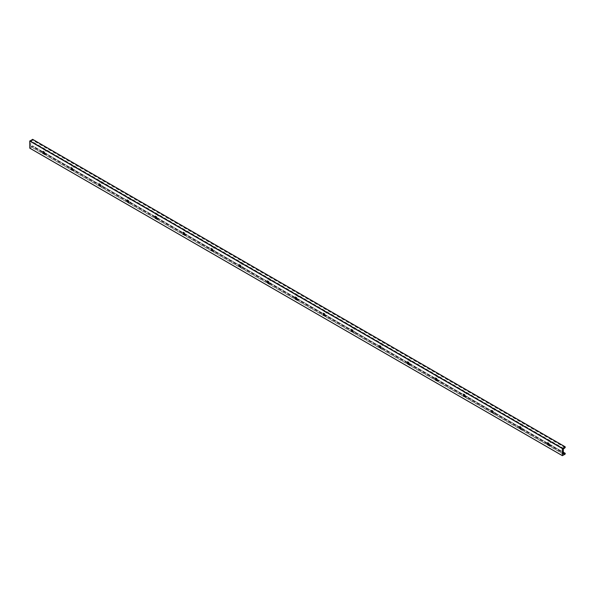 <?xml version="1.0" encoding="UTF-8"?>
<svg xmlns="http://www.w3.org/2000/svg" width="595" height="595" viewBox="0 0 595 595"><rect width="100%" height="100%" fill="white"/><g stroke="black" fill="none" stroke-linecap="round" stroke-linejoin="round"><path stroke-width="0.45" stroke-dasharray="2.98 2.23" d="M547.757 442.903A1.242 0.714 60 0 1 547.794 442.881A1.242 0.714 60 0 1 548.412 442.94A1.242 0.714 60 0 1 549.222 444.034A1.242 0.714 60 0 1 549.036 445.023A1.242 0.714 60 0 1 548.999 445.045M31.081 146.645L563.339 453.948L30.836 146.675L32.613 145.805L43.063 151.837M565.25 446.897L32.643 139.394L32.539 140.145L30.732 141.588L30.732 146.444M29.854 148.162L32.539 146.615L32.613 145.805M548.783 445.082A2.529 1.458 -120 0 0 549.326 445.491A2.529 1.458 -120 0 0 551.111 444.458A2.529 1.458 -120 0 0 549.326 441.364A2.529 1.458 -120 0 0 547.534 442.397A2.529 1.458 -120 0 0 547.623 443.067M549.326 445.491L548.412 444.963L549.326 445.491M520.751 428.898A2.529 1.458 -120 0 0 521.294 429.307A2.529 1.458 -120 0 0 523.079 428.274A2.529 1.458 -120 0 0 521.294 425.18A2.529 1.458 -120 0 0 519.502 426.206A2.529 1.458 -120 0 0 519.591 426.883M521.294 429.307L520.38 428.779L521.294 429.307M492.72 412.714A2.529 1.458 -120 0 0 493.262 413.123A2.529 1.458 -120 0 0 495.047 412.09A2.529 1.458 -120 0 0 493.262 408.996A2.529 1.458 -120 0 0 491.47 410.022A2.529 1.458 -120 0 0 491.559 410.699M493.262 413.123L492.348 412.595L493.262 413.123M464.688 396.53A2.529 1.458 -120 0 0 465.231 396.939A2.529 1.458 -120 0 0 467.015 395.906A2.529 1.458 -120 0 0 465.231 392.812A2.529 1.458 -120 0 0 463.438 393.838A2.529 1.458 -120 0 0 463.527 394.515M465.231 396.939L464.316 396.411L465.231 396.939M436.656 380.346A2.529 1.458 -120 0 0 437.199 380.755A2.529 1.458 -120 0 0 438.984 379.722A2.529 1.458 -120 0 0 437.199 376.628A2.529 1.458 -120 0 0 435.406 377.654A2.529 1.458 -120 0 0 435.495 378.331M437.199 380.755L436.284 380.227L437.199 380.755M408.624 364.162A2.529 1.458 -120 0 0 409.167 364.571A2.529 1.458 -120 0 0 410.952 363.538A2.529 1.458 -120 0 0 409.167 360.444A2.529 1.458 -120 0 0 407.374 361.47A2.529 1.458 -120 0 0 407.463 362.139M409.167 364.571L408.252 364.043L409.167 364.571M380.592 347.978A2.529 1.458 -120 0 0 381.135 348.387A2.529 1.458 -120 0 0 382.92 347.354A2.529 1.458 -120 0 0 381.135 344.26A2.529 1.458 -120 0 0 379.342 345.286A2.529 1.458 -120 0 0 379.432 345.955M381.135 348.387L380.22 347.859L381.135 348.387M352.56 331.794A2.529 1.458 -120 0 0 353.103 332.203A2.529 1.458 -120 0 0 354.888 331.17A2.529 1.458 -120 0 0 353.103 328.076A2.529 1.458 -120 0 0 351.31 329.102A2.529 1.458 -120 0 0 351.4 329.771M353.103 332.203L352.188 331.675L353.103 332.203M324.528 315.61A2.529 1.458 -120 0 0 325.071 316.019A2.529 1.458 -120 0 0 326.856 314.986A2.529 1.458 -120 0 0 325.071 311.892A2.529 1.458 -120 0 0 323.278 312.918A2.529 1.458 -120 0 0 323.36 313.587M325.071 316.019L324.156 315.491L325.071 316.019M296.496 299.426A2.529 1.458 -120 0 0 297.039 299.828A2.529 1.458 -120 0 0 298.824 298.802A2.529 1.458 -120 0 0 297.039 295.708A2.529 1.458 -120 0 0 295.246 296.734A2.529 1.458 -120 0 0 295.328 297.403M297.039 299.828L296.124 299.307L297.039 299.828M268.464 283.242A2.529 1.458 -120 0 0 269.007 283.644A2.529 1.458 -120 0 0 270.792 282.618A2.529 1.458 -120 0 0 269.007 279.524A2.529 1.458 -120 0 0 267.214 280.55A2.529 1.458 -120 0 0 267.296 281.219M269.007 283.644L268.092 283.123L269.007 283.644M240.432 267.058A2.529 1.458 -120 0 0 240.975 267.46A2.529 1.458 -120 0 0 242.76 266.434A2.529 1.458 -120 0 0 240.975 263.34A2.529 1.458 -120 0 0 239.183 264.366A2.529 1.458 -120 0 0 239.264 265.035M240.975 267.46L240.06 266.939L240.975 267.46M212.4 250.874A2.529 1.458 -120 0 0 212.943 251.276A2.529 1.458 -120 0 0 214.728 250.25A2.529 1.458 -120 0 0 212.943 247.156A2.529 1.458 -120 0 0 211.151 248.182A2.529 1.458 -120 0 0 211.232 248.851M212.943 251.276L212.028 250.755L212.943 251.276M184.368 234.69A2.529 1.458 -120 0 0 184.911 235.092A2.529 1.458 -120 0 0 186.696 234.066A2.529 1.458 -120 0 0 184.911 230.972A2.529 1.458 -120 0 0 183.119 231.998A2.529 1.458 -120 0 0 183.201 232.667M184.911 235.092L183.996 234.571L184.911 235.092M156.336 218.506A2.529 1.458 -120 0 0 156.872 218.908A2.529 1.458 -120 0 0 158.664 217.882A2.529 1.458 -120 0 0 156.872 214.78A2.529 1.458 -120 0 0 155.087 215.814A2.529 1.458 -120 0 0 155.169 216.483M156.872 218.908L155.964 218.387L156.872 218.908M128.304 202.322A2.529 1.458 -120 0 0 128.84 202.724A2.529 1.458 -120 0 0 130.632 201.698A2.529 1.458 -120 0 0 128.84 198.596A2.529 1.458 -120 0 0 127.055 199.63A2.529 1.458 -120 0 0 127.137 200.299M128.84 202.724L127.932 202.203L128.84 202.724M100.272 186.138A2.529 1.458 -120 0 0 100.808 186.54A2.529 1.458 -120 0 0 102.6 185.514A2.529 1.458 -120 0 0 100.808 182.412A2.529 1.458 -120 0 0 99.023 183.446A2.529 1.458 -120 0 0 99.105 184.115M100.808 186.54L99.9 186.019L100.808 186.54M72.24 169.954A2.529 1.458 -120 0 0 72.776 170.356A2.529 1.458 -120 0 0 74.568 169.33A2.529 1.458 -120 0 0 72.776 166.228A2.529 1.458 -120 0 0 70.991 167.262A2.529 1.458 -120 0 0 71.073 167.931M72.776 170.356L71.869 169.835L72.776 170.356M44.209 153.77A2.529 1.458 -120 0 0 44.744 154.172A2.529 1.458 -120 0 0 46.536 153.146A2.529 1.458 -120 0 0 44.744 150.044A2.529 1.458 -120 0 0 42.959 151.078A2.529 1.458 -120 0 0 43.041 151.747M44.744 154.172L43.837 153.651L44.744 154.172M43.182 151.584A1.242 0.714 60 0 1 43.219 151.561A1.242 0.714 60 0 1 43.837 151.628A1.242 0.714 60 0 1 44.647 152.714A1.242 0.714 60 0 1 44.454 153.711A1.242 0.714 60 0 1 44.417 153.726L44.454 153.711M519.725 426.719A1.242 0.714 60 0 1 519.762 426.697A1.242 0.714 60 0 1 520.38 426.756A1.242 0.714 60 0 1 521.19 427.85A1.242 0.714 60 0 1 521.004 428.839A1.242 0.714 60 0 1 520.967 428.861M491.693 410.535A1.242 0.714 60 0 1 491.73 410.513A1.242 0.714 60 0 1 492.348 410.572A1.242 0.714 60 0 1 493.158 411.666A1.242 0.714 60 0 1 492.965 412.655A1.242 0.714 60 0 1 492.935 412.677M463.661 394.351A1.242 0.714 60 0 1 463.698 394.329A1.242 0.714 60 0 1 464.316 394.388A1.242 0.714 60 0 1 465.126 395.482A1.242 0.714 60 0 1 464.933 396.471A1.242 0.714 60 0 1 464.903 396.493M435.629 378.167A1.242 0.714 60 0 1 435.666 378.145A1.242 0.714 60 0 1 436.284 378.204A1.242 0.714 60 0 1 437.094 379.298A1.242 0.714 60 0 1 436.901 380.287A1.242 0.714 60 0 1 436.871 380.309M407.597 361.983A1.242 0.714 60 0 1 407.635 361.961A1.242 0.714 60 0 1 408.252 362.02A1.242 0.714 60 0 1 409.062 363.114A1.242 0.714 60 0 1 408.869 364.103A1.242 0.714 60 0 1 408.839 364.125M379.565 345.799A1.242 0.714 60 0 1 379.603 345.777A1.242 0.714 60 0 1 380.22 345.836A1.242 0.714 60 0 1 381.031 346.93A1.242 0.714 60 0 1 380.837 347.919A1.242 0.714 60 0 1 380.807 347.941M351.533 329.615A1.242 0.714 60 0 1 351.571 329.593A1.242 0.714 60 0 1 352.188 329.652A1.242 0.714 60 0 1 352.999 330.746A1.242 0.714 60 0 1 352.805 331.735A1.242 0.714 60 0 1 352.776 331.757M323.502 313.424A1.242 0.714 60 0 1 323.539 313.409A1.242 0.714 60 0 1 324.156 313.468A1.242 0.714 60 0 1 324.967 314.562A1.242 0.714 60 0 1 324.773 315.551A1.242 0.714 60 0 1 324.744 315.573M295.47 297.24A1.242 0.714 60 0 1 295.507 297.225A1.242 0.714 60 0 1 296.124 297.284A1.242 0.714 60 0 1 296.935 298.378A1.242 0.714 60 0 1 296.741 299.367A1.242 0.714 60 0 1 296.712 299.389M267.438 281.056A1.242 0.714 60 0 1 267.475 281.033A1.242 0.714 60 0 1 268.092 281.1A1.242 0.714 60 0 1 268.903 282.194A1.242 0.714 60 0 1 268.709 283.183A1.242 0.714 60 0 1 268.68 283.198M239.406 264.872A1.242 0.714 60 0 1 239.443 264.849A1.242 0.714 60 0 1 240.06 264.916A1.242 0.714 60 0 1 240.871 266.002A1.242 0.714 60 0 1 240.678 266.999A1.242 0.714 60 0 1 240.64 267.014M211.374 248.688A1.242 0.714 60 0 1 211.411 248.665A1.242 0.714 60 0 1 212.028 248.732A1.242 0.714 60 0 1 212.839 249.818A1.242 0.714 60 0 1 212.646 250.815A1.242 0.714 60 0 1 212.608 250.83M183.342 232.504A1.242 0.714 60 0 1 183.379 232.481A1.242 0.714 60 0 1 183.996 232.548A1.242 0.714 60 0 1 184.807 233.634A1.242 0.714 60 0 1 184.614 234.631A1.242 0.714 60 0 1 184.576 234.646L184.614 234.631M155.31 216.32A1.242 0.714 60 0 1 155.347 216.297A1.242 0.714 60 0 1 155.964 216.364A1.242 0.714 60 0 1 156.775 217.45A1.242 0.714 60 0 1 156.582 218.447A1.242 0.714 60 0 1 156.544 218.462M127.278 200.136A1.242 0.714 60 0 1 127.315 200.113A1.242 0.714 60 0 1 127.932 200.18A1.242 0.714 60 0 1 128.743 201.266A1.242 0.714 60 0 1 128.55 202.263A1.242 0.714 60 0 1 128.513 202.278M99.246 183.952A1.242 0.714 60 0 1 99.283 183.929A1.242 0.714 60 0 1 99.9 183.996A1.242 0.714 60 0 1 100.711 185.082A1.242 0.714 60 0 1 100.518 186.079A1.242 0.714 60 0 1 100.481 186.094M71.214 167.768A1.242 0.714 60 0 1 71.251 167.745A1.242 0.714 60 0 1 71.869 167.812A1.242 0.714 60 0 1 72.679 168.898A1.242 0.714 60 0 1 72.486 169.895A1.242 0.714 60 0 1 72.449 169.91M563.339 449.091L30.732 141.588M565.146 454.119L32.539 146.615M565.25 453.933L32.643 146.437M565.25 453.368L32.643 145.872M563.339 452.267L549.155 444.078M547.66 443.215L521.123 427.894M519.628 427.031L493.091 411.71M491.596 410.847L465.059 395.526M463.565 394.663L437.028 379.342M435.533 378.48L408.996 363.158M407.501 362.296L380.964 346.967M379.469 346.104L352.932 330.783M351.437 329.92L324.9 314.599M323.405 313.736L296.868 298.415M295.373 297.552L268.836 282.231M267.341 281.368L240.804 266.047M239.309 265.184L212.772 249.863M211.277 249L184.74 233.679M183.245 232.816L156.708 217.495M155.213 216.632L128.676 201.311M127.181 200.448L100.637 185.127M99.149 184.264L72.605 168.943M71.117 168.08L44.573 152.759M43.085 151.896L32.539 145.812M565.25 447.462L32.643 139.959M565.146 447.641L32.539 140.145M563.688 448.481L31.081 140.985M563.443 454.171L30.836 146.675M44.558 152.699L71.095 168.021M72.59 168.883L99.127 184.205M100.622 185.067L127.159 200.389M128.654 201.251L155.191 216.573M156.686 217.435L183.223 232.757M184.718 233.619L211.255 248.941M212.75 249.803L239.287 265.125M240.782 265.987L267.319 281.309M268.814 282.171L295.351 297.493M296.846 298.355L323.382 313.677M324.877 314.539L351.422 329.861M352.909 330.723L379.454 346.045M380.941 346.907L407.486 362.229M408.973 363.091L435.518 378.413M437.005 379.275L463.55 394.604M465.037 395.459L491.582 410.788M493.069 411.643L519.614 426.972M521.101 427.827L547.645 443.156M549.133 444.011L563.339 452.215M42.959 152.134L42.959 151.078M547.534 443.446L547.534 442.397M519.502 427.262L519.502 426.206M491.47 411.078L491.47 410.022M463.438 394.894L463.438 393.838M435.406 378.71L435.406 377.654M407.374 362.526L407.374 361.47M379.342 346.342L379.342 345.286M351.31 330.158L351.31 329.102M323.278 313.974L323.278 312.918M295.246 297.79L295.246 296.734M267.214 281.606L267.214 280.55M239.183 265.422L239.183 264.366M211.151 249.238L211.151 248.182M183.119 233.054L183.119 231.998M155.087 216.87L155.087 215.814M127.055 200.686L127.055 199.63M99.023 184.502L99.023 183.446M70.991 168.318L70.991 167.262"/><path stroke-width="0.89" d="M548.345 442.978A1.242 0.714 60 0 1 549.155 444.071A1.242 0.714 60 0 1 548.962 445.067A1.242 0.714 60 0 1 547.727 444.346A1.242 0.714 60 0 1 547.727 442.918A1.242 0.714 60 0 1 548.345 442.978M548.999 445.045A1.242 0.714 60 0 1 548.412 444.963L548.412 444.963A1.242 0.714 60 0 1 547.534 443.446A1.242 0.714 60 0 1 547.757 442.903M563.339 453.948L563.339 449.091L565.146 447.641L565.22 446.83L562.357 448.563L562.387 455.673L565.146 454.119L565.25 453.368L563.688 454.149M32.643 139.394L29.75 141.067L29.78 148.17L562.357 455.606L29.75 148.103M547.623 443.067A2.529 1.458 -120 0 0 548.783 445.082M519.591 426.883A2.529 1.458 -120 0 0 520.751 428.898M491.559 410.699A2.529 1.458 -120 0 0 492.72 412.714M463.527 394.515A2.529 1.458 -120 0 0 464.688 396.53M435.495 378.331A2.529 1.458 -120 0 0 436.656 380.346M407.463 362.139A2.529 1.458 -120 0 0 408.624 364.162M379.432 345.955A2.529 1.458 -120 0 0 380.592 347.978M351.4 329.771A2.529 1.458 -120 0 0 352.56 331.794M323.36 313.587A2.529 1.458 -120 0 0 324.528 315.61M295.328 297.403A2.529 1.458 -120 0 0 296.496 299.426M267.296 281.219A2.529 1.458 -120 0 0 268.464 283.242M239.264 265.035A2.529 1.458 -120 0 0 240.432 267.058M211.232 248.851A2.529 1.458 -120 0 0 212.4 250.874M183.201 232.667A2.529 1.458 -120 0 0 184.368 234.69M155.169 216.483A2.529 1.458 -120 0 0 156.336 218.506M127.137 200.299A2.529 1.458 -120 0 0 128.304 202.322M99.105 184.115A2.529 1.458 -120 0 0 100.272 186.138M71.073 167.931A2.529 1.458 -120 0 0 72.24 169.954M43.041 151.747A2.529 1.458 -120 0 0 44.209 153.77M44.387 153.748A1.242 0.714 60 0 1 43.145 153.034A1.242 0.714 60 0 1 43.145 151.606A1.242 0.714 60 0 1 43.77 151.666A1.242 0.714 60 0 1 44.573 152.759A1.242 0.714 60 0 1 44.387 153.748A1.242 0.714 60 0 1 43.837 153.651L43.837 153.651A1.242 0.714 60 0 1 42.959 152.134A1.242 0.714 60 0 1 43.182 151.584M520.313 426.794A1.242 0.714 60 0 1 521.123 427.887A1.242 0.714 60 0 1 520.93 428.883A1.242 0.714 60 0 1 519.695 428.162A1.242 0.714 60 0 1 519.695 426.734A1.242 0.714 60 0 1 520.313 426.794M520.967 428.861A1.242 0.714 60 0 1 520.38 428.779L520.38 428.779A1.242 0.714 60 0 1 519.502 427.262A1.242 0.714 60 0 1 519.725 426.719M492.281 410.61A1.242 0.714 60 0 1 493.091 411.703A1.242 0.714 60 0 1 492.898 412.699A1.242 0.714 60 0 1 491.656 411.978A1.242 0.714 60 0 1 491.656 410.55A1.242 0.714 60 0 1 492.281 410.61M492.935 412.677A1.242 0.714 60 0 1 492.348 412.595L492.348 412.595A1.242 0.714 60 0 1 491.47 411.078A1.242 0.714 60 0 1 491.693 410.535M464.249 394.426A1.242 0.714 60 0 1 465.059 395.519A1.242 0.714 60 0 1 464.866 396.515A1.242 0.714 60 0 1 463.624 395.794A1.242 0.714 60 0 1 463.624 394.366A1.242 0.714 60 0 1 464.249 394.426M464.903 396.493A1.242 0.714 60 0 1 464.316 396.411L464.316 396.411A1.242 0.714 60 0 1 463.438 394.894A1.242 0.714 60 0 1 463.661 394.351M436.217 378.242A1.242 0.714 60 0 1 437.028 379.335A1.242 0.714 60 0 1 436.834 380.331A1.242 0.714 60 0 1 435.592 379.61A1.242 0.714 60 0 1 435.592 378.182A1.242 0.714 60 0 1 436.217 378.242M436.871 380.309A1.242 0.714 60 0 1 436.284 380.227L436.284 380.227A1.242 0.714 60 0 1 435.406 378.71A1.242 0.714 60 0 1 435.629 378.167M408.185 362.058A1.242 0.714 60 0 1 408.996 363.151A1.242 0.714 60 0 1 408.802 364.147A1.242 0.714 60 0 1 407.56 363.426A1.242 0.714 60 0 1 407.56 361.998A1.242 0.714 60 0 1 408.185 362.058M408.839 364.125A1.242 0.714 60 0 1 408.252 364.043L408.252 364.043A1.242 0.714 60 0 1 407.374 362.526A1.242 0.714 60 0 1 407.597 361.983M380.153 345.874A1.242 0.714 60 0 1 380.964 346.967A1.242 0.714 60 0 1 380.77 347.963A1.242 0.714 60 0 1 379.528 347.242A1.242 0.714 60 0 1 379.528 345.814A1.242 0.714 60 0 1 380.153 345.874M380.807 347.941A1.242 0.714 60 0 1 380.22 347.859L380.22 347.859A1.242 0.714 60 0 1 379.342 346.342A1.242 0.714 60 0 1 379.565 345.799M352.121 329.69A1.242 0.714 60 0 1 352.932 330.783A1.242 0.714 60 0 1 352.738 331.772A1.242 0.714 60 0 1 351.496 331.058A1.242 0.714 60 0 1 351.496 329.63A1.242 0.714 60 0 1 352.121 329.69M352.776 331.757A1.242 0.714 60 0 1 352.188 331.675L352.188 331.675A1.242 0.714 60 0 1 351.31 330.158A1.242 0.714 60 0 1 351.533 329.615M324.089 313.505A1.242 0.714 60 0 1 324.892 314.599A1.242 0.714 60 0 1 324.706 315.588A1.242 0.714 60 0 1 323.464 314.874A1.242 0.714 60 0 1 323.464 313.446A1.242 0.714 60 0 1 324.089 313.505M324.744 315.573A1.242 0.714 60 0 1 324.156 315.491L324.156 315.491A1.242 0.714 60 0 1 323.278 313.974A1.242 0.714 60 0 1 323.502 313.424M296.057 297.322A1.242 0.714 60 0 1 296.86 298.415A1.242 0.714 60 0 1 296.674 299.404A1.242 0.714 60 0 1 295.432 298.69A1.242 0.714 60 0 1 295.432 297.262A1.242 0.714 60 0 1 296.057 297.322M296.712 299.389A1.242 0.714 60 0 1 296.124 299.307L296.124 299.307A1.242 0.714 60 0 1 295.246 297.79A1.242 0.714 60 0 1 295.47 297.24M268.025 281.137A1.242 0.714 60 0 1 268.828 282.231A1.242 0.714 60 0 1 268.642 283.22A1.242 0.714 60 0 1 267.4 282.506A1.242 0.714 60 0 1 267.4 281.078A1.242 0.714 60 0 1 268.025 281.137M268.68 283.198A1.242 0.714 60 0 1 268.092 283.123L268.092 283.123A1.242 0.714 60 0 1 267.214 281.606A1.242 0.714 60 0 1 267.438 281.056M239.993 264.954A1.242 0.714 60 0 1 240.797 266.047A1.242 0.714 60 0 1 240.611 267.036A1.242 0.714 60 0 1 239.368 266.322A1.242 0.714 60 0 1 239.368 264.894A1.242 0.714 60 0 1 239.993 264.954M240.64 267.014A1.242 0.714 60 0 1 240.06 266.939L240.06 266.939A1.242 0.714 60 0 1 239.183 265.422A1.242 0.714 60 0 1 239.406 264.872M211.961 248.77A1.242 0.714 60 0 1 212.765 249.863A1.242 0.714 60 0 1 212.579 250.852A1.242 0.714 60 0 1 211.337 250.138A1.242 0.714 60 0 1 211.337 248.71A1.242 0.714 60 0 1 211.961 248.77M212.608 250.83A1.242 0.714 60 0 1 212.028 250.755L212.028 250.755A1.242 0.714 60 0 1 211.151 249.238A1.242 0.714 60 0 1 211.374 248.688M183.929 232.586A1.242 0.714 60 0 1 184.733 233.679A1.242 0.714 60 0 1 184.547 234.668A1.242 0.714 60 0 1 183.305 233.954A1.242 0.714 60 0 1 183.305 232.526A1.242 0.714 60 0 1 183.929 232.586M184.576 234.646A1.242 0.714 60 0 1 183.996 234.571L183.996 234.571A1.242 0.714 60 0 1 183.119 233.054A1.242 0.714 60 0 1 183.342 232.504M155.897 216.401A1.242 0.714 60 0 1 156.701 217.495A1.242 0.714 60 0 1 156.515 218.484A1.242 0.714 60 0 1 155.273 217.77A1.242 0.714 60 0 1 155.273 216.342A1.242 0.714 60 0 1 155.897 216.401M156.544 218.462A1.242 0.714 60 0 1 155.964 218.387L155.964 218.387A1.242 0.714 60 0 1 155.087 216.87A1.242 0.714 60 0 1 155.31 216.32M127.865 200.218A1.242 0.714 60 0 1 128.669 201.311A1.242 0.714 60 0 1 128.483 202.3A1.242 0.714 60 0 1 127.241 201.586A1.242 0.714 60 0 1 127.241 200.158A1.242 0.714 60 0 1 127.865 200.218M128.513 202.278A1.242 0.714 60 0 1 127.932 202.203L127.932 202.203A1.242 0.714 60 0 1 127.055 200.686A1.242 0.714 60 0 1 127.278 200.136M99.834 184.034A1.242 0.714 60 0 1 100.637 185.127A1.242 0.714 60 0 1 100.451 186.116A1.242 0.714 60 0 1 99.209 185.402A1.242 0.714 60 0 1 99.209 183.974A1.242 0.714 60 0 1 99.834 184.034M100.481 186.094A1.242 0.714 60 0 1 99.9 186.019L99.9 186.019A1.242 0.714 60 0 1 99.023 184.502A1.242 0.714 60 0 1 99.246 183.952M71.802 167.85A1.242 0.714 60 0 1 72.605 168.943A1.242 0.714 60 0 1 72.419 169.932A1.242 0.714 60 0 1 71.177 169.218A1.242 0.714 60 0 1 71.177 167.79A1.242 0.714 60 0 1 71.802 167.85M72.449 169.91A1.242 0.714 60 0 1 71.869 169.835L71.869 169.835A1.242 0.714 60 0 1 70.991 168.318A1.242 0.714 60 0 1 71.214 167.768M565.146 446.838L32.539 139.334M562.461 448.385L29.854 140.881M565.146 453.308L563.339 452.267M549.155 444.078L547.66 443.215M521.123 427.894L519.628 427.031M493.091 411.71L491.596 410.847M465.059 395.526L463.565 394.663M437.028 379.342L435.533 378.48M408.996 363.158L407.501 362.296M380.964 346.967L379.469 346.104M352.932 330.783L351.437 329.92M324.9 314.599L323.405 313.736M296.868 298.415L295.373 297.552M268.836 282.231L267.341 281.368M240.804 266.047L239.309 265.184M212.772 249.863L211.277 249M184.74 233.679L183.245 232.816M156.708 217.495L155.213 216.632M128.676 201.311L127.181 200.448M100.637 185.127L99.149 184.264M72.605 168.943L71.117 168.08M44.573 152.759L43.085 151.896M562.357 448.563L29.75 141.067M32.613 139.327L565.22 446.83M43.063 151.837L44.558 152.699M71.095 168.021L72.59 168.883M99.127 184.205L100.622 185.067M127.159 200.389L128.654 201.251M155.191 216.573L156.686 217.435M183.223 232.757L184.718 233.619M211.255 248.941L212.75 249.803M239.287 265.125L240.782 265.987M267.319 281.309L268.814 282.171M295.351 297.493L296.846 298.355M323.382 313.677L324.877 314.539M351.422 329.861L352.909 330.723M379.454 346.045L380.941 346.907M407.486 362.229L408.973 363.091M435.518 378.413L437.005 379.275M463.55 394.604L465.037 395.459M491.582 410.788L493.069 411.643M519.614 426.972L521.101 427.827M547.645 443.156L549.133 444.011M563.339 452.215L565.22 453.301M29.78 148.17L562.387 455.673"/></g></svg>
